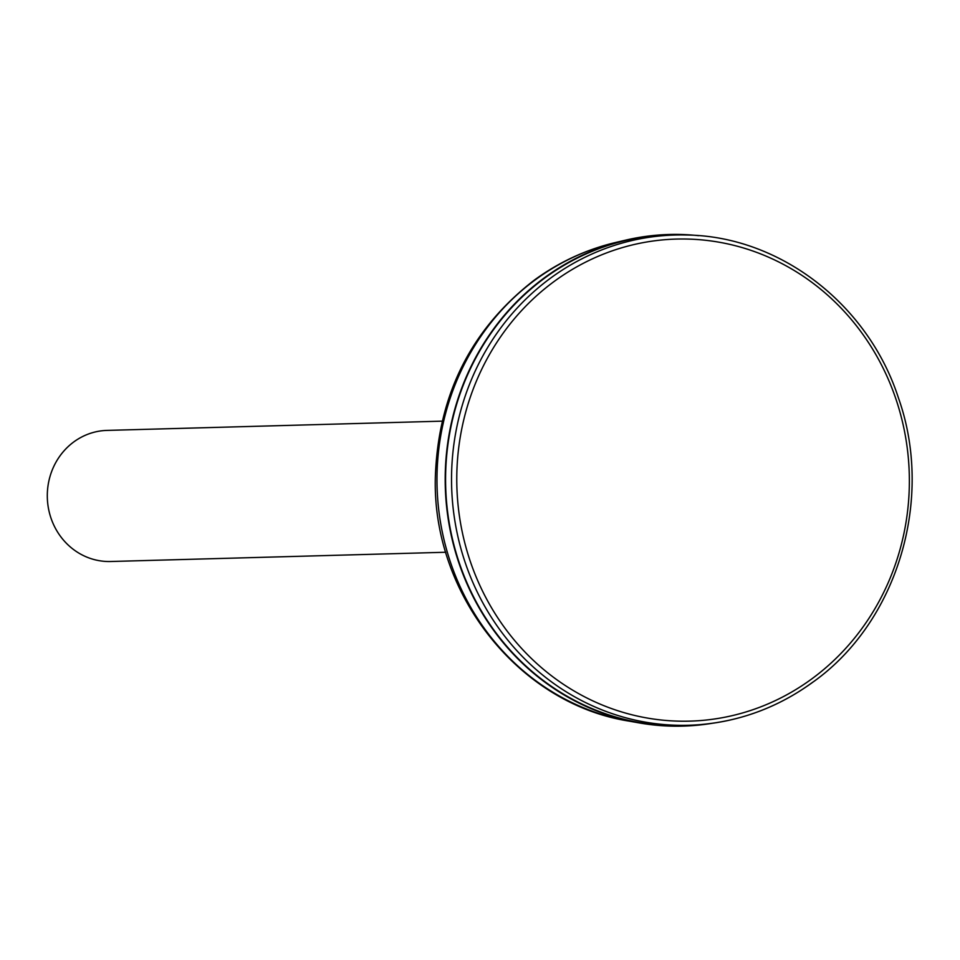 <?xml version="1.0" encoding="UTF-8"?>
<svg xmlns="http://www.w3.org/2000/svg" width="960" height="960" viewBox="0 0 960 960"><rect width="100%" height="100%" fill="white"/><g stroke="black" fill="none" stroke-linecap="round" stroke-linejoin="round"><path stroke-width="1.44" d="M685.836 234.996C779.316 235.812 868.08 303.924 898.476 398.028C934.344 499.188 897.504 621.996 813.192 681.936C778.86 706.968 740.904 721.224 699.348 724.692L693.684 725.136A245.496 230.4 -91.6 0 1 445.68 486.66A245.496 230.4 -91.6 0 1 680.148 234.864L685.836 234.996A245.208 230.136 88.4 0 0 550.368 278.28A245.208 230.136 88.4 0 0 464.868 561.576A245.208 230.136 88.4 0 0 699.348 724.692A245.208 230.136 88.4 0 0 812.988 682.008M445.776 552.252L110.652 561.504A65.58 61.548 -91.6 0 1 52.968 523.236A65.58 61.548 -91.6 0 1 63.192 451.812A65.58 61.548 -91.6 0 1 107.04 430.404L442.164 421.152M712.044 723.312A245.904 230.784 -91.6 0 1 638.808 722.844A245.904 230.784 -91.6 0 1 445.296 486.672A245.904 230.784 -91.6 0 1 625.488 240.18A245.904 230.784 -91.6 0 1 698.592 235.668M812.184 678.6A241.116 226.284 -91.6 0 1 457.56 499.392A241.116 226.284 -91.6 0 1 779.46 262.332A241.116 226.284 -91.6 0 1 812.184 678.6M628.98 721.104A243.852 228.852 -91.6 0 1 442.632 533.604A243.852 228.852 -91.6 0 1 535.272 279.84A243.852 228.852 -91.6 0 1 615.768 242.46C586.056 249.516 558.744 262.188 533.844 280.464C471.36 329.064 438.54 394.104 435.396 475.584C431.184 592.356 517.932 703.656 628.98 721.104L638.808 722.844M615.768 242.46L625.488 240.18"/></g></svg>
